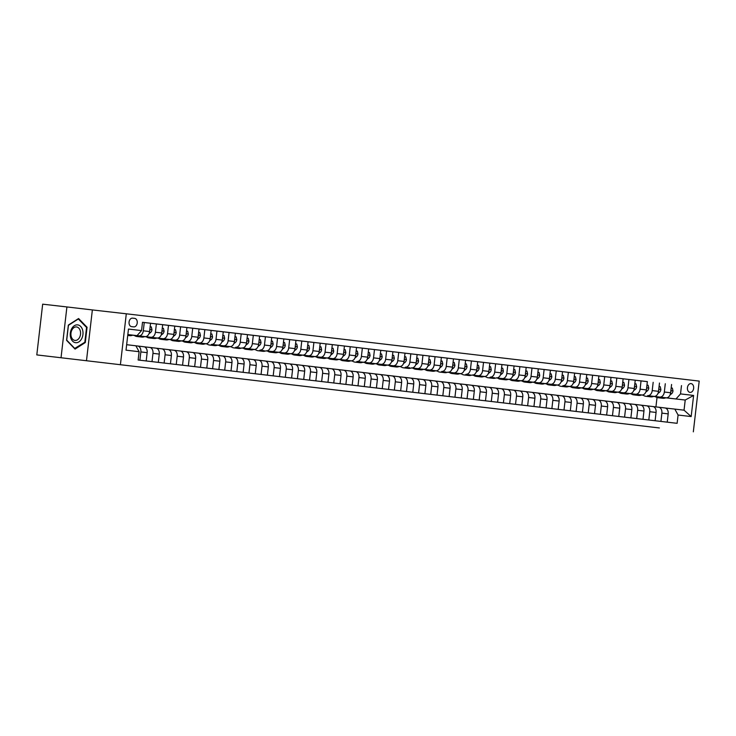 <?xml version="1.0" encoding="UTF-8"?>
<svg xmlns="http://www.w3.org/2000/svg" width="736" height="736" viewBox="0 0 736 736"><rect width="100%" height="100%" fill="white"/><g stroke="black" fill="none" stroke-linecap="round" stroke-linejoin="round"><path stroke-width="1.1" d="M373.557 394.321L344.411 390.963L373.557 394.321M355.847 392.306L353.28 392.003L355.847 392.306M691.049 383.612A4.416 3.119 96.5 0 0 691.04 383.612A4.416 3.119 96.5 0 0 687.442 387.642A4.416 3.119 96.5 0 0 690.037 392.389L690.037 392.389A4.416 3.119 96.5 0 0 693.643 388.36A4.416 3.119 96.5 0 0 691.049 383.612M410.826 398.728L387.274 395.996L410.835 398.7M363.4 393.153L362.13 393.006L363.4 393.125M659.392 427.956L36.8 354.908L659.392 427.956M387.946 396.014L357.678 392.518L387.973 396.032M391.515 396.428L371.919 394.192L391.515 396.428M131.597 326.646L133.731 326.894A4.278 3.027 96.5 0 0 137.227 322.994A4.278 3.027 96.5 0 0 134.706 318.394L132.581 318.145A4.278 3.027 96.5 0 0 132.572 318.145A4.278 3.027 96.5 0 0 129.076 322.046A4.278 3.027 96.5 0 0 131.597 326.646M120.428 364.522L126.298 313.794L699.2 381.092L693.33 431.83M126.656 344.706L135.866 345.782L139.113 351.707L138.147 360.005L677.12 423.32L678.077 415.021L674.838 409.096L684.048 410.182L685.216 400.034L665.813 397.79M139.113 351.707L126.022 350.17L128.469 329.056L141.551 330.593L137.043 335.634L127.825 334.586M647.358 381.644L142.508 322.294L141.551 330.593M681.481 385.609L680.524 393.907L693.606 395.444L691.168 416.558L678.077 415.021M86.489 360.658L92.359 309.93L66.912 306.94L61.042 357.668M66.912 306.94L42.67 304.17L36.8 354.908M92.359 309.93L126.298 313.794M137.043 335.634L127.834 334.558M655.279 396.612L653.586 396.419M643.163 395.195L641.47 394.993M635.242 380.218L647.358 381.616L646.401 389.914A5.52 3.901 96.7 0 1 641.884 394.956L629.354 393.567M618.93 392.343L617.228 392.15M606.814 390.926L605.112 390.724M594.697 389.5L592.995 389.298M582.581 388.074L580.879 387.872M570.464 386.648L568.762 386.455M558.348 385.232L556.646 385.029M546.232 383.806L544.53 383.603M534.106 382.38L532.413 382.186M521.99 380.954L520.297 380.76M509.873 379.537L508.18 379.334M497.757 378.111L496.064 377.908M485.64 376.685L483.948 376.492M473.524 375.268L471.831 375.066M461.408 373.842L459.706 373.64M449.291 372.416L447.589 372.214M437.175 370.99L435.473 370.797M425.058 369.573L423.356 369.371M412.942 368.147L411.24 367.945M400.826 366.721L399.124 366.528M388.709 365.304L387.007 365.102M376.584 363.878L374.891 363.676M364.467 362.452L362.774 362.25M352.351 361.026L350.658 360.833M340.234 359.61L338.542 359.407M328.118 358.184L326.425 357.981M316.002 356.758L314.3 356.564M303.885 355.332L302.183 355.138M291.769 353.915L290.067 353.712M279.652 352.489L277.95 352.286M267.536 351.063L265.834 350.87M255.42 349.646L253.718 349.444M243.303 348.22L241.601 348.018M231.178 346.794L229.485 346.592M219.061 345.368L217.368 345.175M206.945 343.951L205.252 343.749M199.024 328.974L211.14 330.372L210.183 338.67A5.52 3.901 96.7 0 1 205.666 343.712L193.136 342.323M182.712 341.099L181.019 340.906M170.596 339.682L168.903 339.48M158.479 338.256L156.777 338.054M146.363 336.83L144.661 336.628M134.246 335.404L132.544 335.211M665.758 397.817L685.216 400.034L693.606 395.444M660.974 397.219A10.562 7.47 96.7 0 1 657.975 397.716A10.562 7.47 96.7 0 1 655.206 396.557L653.632 396.4M671.591 384.468L670.634 392.757A5.52 3.901 96.7 0 1 666.117 397.808L653.66 396.382M665.289 383.723L664.332 392.021A5.52 3.901 96.7 0 1 659.815 397.063L653.697 396.364M643.126 395.158L641.516 394.974M659.474 383.042L658.518 391.34A5.52 3.901 96.7 0 1 654 396.382L647.698 395.637A5.52 3.901 96.7 0 0 652.216 390.595L653.172 382.306M641.056 380.88L640.099 389.178A5.52 3.901 96.7 0 1 635.582 394.22L629.464 393.521M618.893 392.316L617.283 392.122M623.125 378.792L635.242 380.199L634.285 388.488A5.52 3.901 96.7 0 1 629.768 393.53L617.311 392.113M628.94 379.454L627.983 387.752A5.52 3.901 96.7 0 1 623.466 392.794L617.348 392.095M606.768 390.89L605.158 390.706M611.009 377.366L623.125 378.773L622.168 387.072A5.52 3.901 96.7 0 1 617.651 392.113L605.185 390.687M616.823 378.028L615.866 386.326A5.52 3.901 96.7 0 1 611.349 391.368L605.231 390.669M594.651 389.464L593.041 389.28M598.892 375.949L611.009 377.347L610.052 385.646A5.52 3.901 96.7 0 1 605.535 390.687L593.069 389.27M604.707 376.611L603.75 384.9A5.52 3.901 96.7 0 1 599.233 389.942L593.115 389.252M580.925 387.854L582.452 388.038M586.767 374.523L598.892 375.921L597.926 384.22A5.52 3.901 96.7 0 1 593.418 389.261L580.952 387.844M592.59 375.185L591.634 383.484A5.52 3.901 96.7 0 1 587.116 388.525L580.998 387.826M568.808 386.428L570.336 386.612M574.65 373.097L586.776 374.504L585.81 382.794A5.52 3.901 96.7 0 1 581.302 387.844L568.836 386.418M580.474 373.759L579.508 382.058A5.52 3.901 96.7 0 1 575 387.099L568.882 386.4M556.692 385.011L558.219 385.186M568.358 372.342L574.66 373.078L573.694 381.377A5.52 3.901 96.7 0 1 569.186 386.418L562.884 385.673A5.52 3.901 96.7 0 0 567.392 380.632L568.358 372.342L562.534 371.671M429.244 356.022L562.543 371.652L561.577 379.951A5.52 3.901 96.7 0 1 557.069 384.992L546.103 383.769M556.241 370.916L555.275 379.206A5.52 3.901 96.7 0 1 550.767 384.256L544.64 383.557M532.459 382.159L533.986 382.343M550.418 370.236L549.461 378.525A5.52 3.901 96.7 0 1 544.953 383.566L532.487 382.15M544.125 369.49L543.159 377.789A5.52 3.901 96.7 0 1 538.651 382.83L532.524 382.131A10.562 7.47 96.7 0 1 529.534 382.619L527.694 382.407A10.562 7.47 -83.3 0 0 530.711 381.901M538.301 368.81L537.344 377.108A5.52 3.901 96.7 0 1 532.827 382.15L521.87 380.917M531.999 368.064L531.042 376.363A5.52 3.901 96.7 0 1 526.534 381.404L520.407 380.705M515.568 380.135A10.562 7.47 96.7 0 1 512.569 380.632A10.562 7.47 96.7 0 1 509.8 379.482L509.754 379.472M508.226 379.316L509.754 379.491M526.185 367.384L525.228 375.682A5.52 3.901 96.7 0 1 520.711 380.724L508.254 379.307M519.883 366.648L518.926 374.937A5.52 3.901 96.7 0 1 514.409 379.978L508.291 379.288M496.11 377.89L497.637 378.074M514.068 365.958L513.112 374.256A5.52 3.901 96.7 0 1 508.594 379.298L496.138 377.881M507.766 365.222L506.81 373.52A5.52 3.901 96.7 0 1 502.292 378.562L496.174 377.862M485.604 376.657L484.058 376.436M473.487 375.231L471.877 375.047M489.836 363.115L488.879 371.413A5.52 3.901 96.7 0 1 484.362 376.455L471.905 375.029M483.534 362.37L482.577 370.668A5.52 3.901 96.7 0 1 478.06 375.71L471.942 375.01A10.562 7.47 96.7 0 1 468.952 375.507L467.112 375.286A10.562 7.47 -83.3 0 0 470.12 374.79M461.371 373.814L459.825 373.594M454.986 373.023A10.562 7.47 96.7 0 1 451.987 373.511A10.562 7.47 96.7 0 1 449.218 372.361L447.635 372.195M465.603 360.263L464.646 368.561A5.52 3.901 96.7 0 1 460.129 373.603L447.663 372.186M459.301 359.527L458.344 367.825A5.52 3.901 96.7 0 1 453.827 372.867L447.709 372.168M437.129 370.962L435.592 370.742M430.753 370.171A10.562 7.47 96.7 0 1 427.754 370.668A10.562 7.47 96.7 0 1 424.985 369.518L423.402 369.352M441.37 357.42L440.404 365.718A5.52 3.901 96.7 0 1 435.896 370.76L423.43 369.343M435.068 356.684L434.111 364.973A5.52 3.901 96.7 0 1 429.594 370.015L423.476 369.325M412.896 368.12L411.286 367.926M417.128 354.596L429.254 355.994L428.288 364.292A5.52 3.901 96.7 0 1 423.78 369.334L411.314 367.917M422.952 355.258L421.986 363.556A5.52 3.901 96.7 0 1 417.478 368.598L411.36 367.899M400.78 366.694L399.234 366.473M388.663 365.268L387.053 365.084M392.895 351.744L405.012 353.151L404.055 361.45A5.52 3.901 96.7 0 1 399.547 366.491L387.081 365.065M398.719 352.406L397.753 360.704A5.52 3.901 96.7 0 1 393.245 365.746L387.118 365.047A10.562 7.47 96.7 0 1 384.128 365.544L382.288 365.323A10.562 7.47 -83.3 0 0 385.305 364.826M376.547 363.842L374.937 363.658M380.779 350.327L392.895 351.725L391.938 360.024A5.52 3.901 96.7 0 1 387.421 365.065L374.964 363.648M386.602 350.989L385.636 359.278A5.52 3.901 96.7 0 1 381.128 364.329L375.001 363.63M362.82 362.232L364.348 362.416M368.662 348.901L380.779 350.299L379.822 358.598A5.52 3.901 96.7 0 1 375.305 363.639L362.848 362.222M374.477 349.563L373.52 357.862A5.52 3.901 96.7 0 1 369.012 362.903L362.885 362.204M350.704 360.815L352.231 360.99M362.36 348.137L368.662 348.882L367.706 357.172A5.52 3.901 96.7 0 1 363.188 362.222L356.886 361.477A5.52 3.901 96.7 0 0 361.404 356.436L362.36 348.137L356.546 347.475M338.588 359.389L340.115 359.564M344.43 346.049L356.546 347.456L355.589 355.755A5.52 3.901 96.7 0 1 351.072 360.796L338.615 359.37M350.244 346.72L349.287 355.01A5.52 3.901 96.7 0 1 344.77 360.051L338.652 359.361M326.471 357.963L327.998 358.147M283.838 338.937L344.43 346.03L343.473 354.329A5.52 3.901 96.7 0 1 338.956 359.37L326.499 357.954M338.128 345.294L337.171 353.593A5.52 3.901 96.7 0 1 332.654 358.634L326.536 357.935A10.562 7.47 96.7 0 1 323.546 358.423L321.706 358.211A10.562 7.47 -83.3 0 0 324.714 357.705M332.313 344.614L331.356 352.903A5.52 3.901 96.7 0 1 326.839 357.944L315.882 356.721M326.011 343.868L325.054 352.167A5.52 3.901 96.7 0 1 320.537 357.208L314.419 356.509M309.58 355.939A10.562 7.47 96.7 0 1 306.581 356.436A10.562 7.47 96.7 0 1 303.812 355.286L303.766 355.276M302.229 355.12L303.766 355.295M320.197 343.188L319.24 351.486A5.52 3.901 96.7 0 1 314.723 356.528L302.257 355.102M313.895 342.442L312.938 350.741A5.52 3.901 96.7 0 1 308.421 355.782L302.303 355.083M308.08 341.762L307.124 350.06A5.52 3.901 96.7 0 1 302.606 355.102L291.649 353.869M301.778 341.026L300.822 349.315A5.52 3.901 96.7 0 1 296.304 354.356L290.186 353.666M285.347 353.087A10.562 7.47 96.7 0 1 282.348 353.584A10.562 7.47 96.7 0 1 279.579 352.434L279.533 352.424M277.996 352.268L279.524 352.452M295.964 340.336L294.998 348.634A5.52 3.901 96.7 0 1 290.49 353.676L278.024 352.259M289.662 339.6L288.705 347.898A5.52 3.901 96.7 0 1 284.188 352.94L278.07 352.24M267.49 351.035L265.88 350.842M211.14 330.4L283.848 338.919L282.882 347.208A5.52 3.901 96.7 0 1 278.374 352.25L265.908 350.833M277.546 338.174L276.58 346.472A5.52 3.901 96.7 0 1 272.072 351.514L265.954 350.814A10.562 7.47 96.7 0 1 262.964 351.311L261.114 351.09A10.562 7.47 -83.3 0 0 264.132 350.584M255.374 349.609L253.828 349.388M248.989 348.818A10.562 7.47 96.7 0 1 245.999 349.315A10.562 7.47 96.7 0 1 243.23 348.165L241.647 347.999M259.615 336.067L258.649 344.365A5.52 3.901 96.7 0 1 254.141 349.407L241.675 347.99M253.313 335.331L252.347 343.62A5.52 3.901 96.7 0 1 247.839 348.671L241.712 347.972M231.141 346.766L229.595 346.546M224.756 345.975A10.562 7.47 96.7 0 1 221.757 346.472A10.562 7.47 96.7 0 1 218.988 345.313L217.414 345.156M235.373 333.224L234.416 341.513A5.52 3.901 96.7 0 1 229.899 346.564L217.442 345.138M229.071 332.479L228.114 340.777A5.52 3.901 96.7 0 1 223.606 345.819L217.479 345.12M206.908 343.914L205.298 343.73M223.256 331.798L222.3 340.096A5.52 3.901 96.7 0 1 217.782 345.138L211.48 344.393A5.52 3.901 96.7 0 0 215.998 339.351L216.954 331.062M204.838 329.636L203.881 337.934A5.52 3.901 96.7 0 1 199.364 342.976L193.246 342.277M182.675 341.072L181.065 340.878M186.907 327.548L199.024 328.955L198.067 337.244A5.52 3.901 96.7 0 1 193.55 342.286L181.093 340.869M192.722 328.21L191.765 336.508A5.52 3.901 96.7 0 1 187.248 341.55L181.13 340.851M170.559 339.646L168.949 339.462M174.791 326.122L186.907 327.529L185.95 335.828A5.52 3.901 96.7 0 1 181.433 340.869L168.976 339.443M180.605 326.784L179.648 335.082A5.52 3.901 96.7 0 1 175.131 340.124L169.013 339.425M158.442 338.22L156.832 338.036M162.674 324.705L174.791 326.103L173.834 334.402A5.52 3.901 96.7 0 1 169.317 339.443L156.86 338.026M168.489 325.367L167.532 333.656A5.52 3.901 96.7 0 1 163.015 338.707L156.897 338.008M144.707 336.61L146.243 336.794M150.558 323.279L162.674 324.677L161.718 332.976A5.52 3.901 96.7 0 1 157.2 338.017L144.734 336.6M156.372 323.941L155.416 332.24A5.52 3.901 96.7 0 1 150.898 337.281L144.78 336.582M132.59 335.193L134.118 335.368M142.508 322.322L150.558 323.26L149.592 331.55A5.52 3.901 96.7 0 1 145.084 336.6L132.618 335.174M144.256 322.515L143.299 330.814A5.52 3.901 96.7 0 1 138.782 335.855L132.664 335.156M655.932 406.898L657.018 397.504M135.875 345.81L137.604 346.003A5.52 3.901 96.7 0 1 137.614 346.003A5.52 3.901 96.7 0 1 140.852 351.928L139.895 360.208M144.238 346.803L149.721 347.429A5.52 3.901 96.7 0 1 149.739 347.429A5.52 3.901 96.7 0 1 152.968 353.354L152.012 361.634M156.354 348.22L161.846 348.846A5.52 3.901 96.7 0 1 161.856 348.855A5.52 3.901 96.7 0 1 165.085 354.78L164.128 363.06M168.47 349.646L173.963 350.272A5.52 3.901 96.7 0 1 173.972 350.272A5.52 3.901 96.7 0 1 177.201 356.196L176.244 364.486M180.587 351.072L186.079 351.698A5.52 3.901 96.7 0 1 186.088 351.698A5.52 3.901 96.7 0 1 189.318 357.622L188.361 365.902M192.712 352.498L198.196 353.124A5.52 3.901 96.7 0 1 198.205 353.124A5.52 3.901 96.7 0 1 201.434 359.048L200.477 367.328M204.829 353.915L210.312 354.54A5.52 3.901 96.7 0 1 210.321 354.54A5.52 3.901 96.7 0 1 213.56 360.474L212.594 368.754M216.945 355.341L222.428 355.966A5.52 3.901 96.7 0 1 222.438 355.966A5.52 3.901 96.7 0 1 225.676 361.891L224.71 370.171M229.062 356.767L234.545 357.392A5.52 3.901 96.7 0 1 234.554 357.392A5.52 3.901 96.7 0 1 237.792 363.317L236.836 371.597M241.178 358.193L246.661 358.809A5.52 3.901 96.7 0 1 246.67 358.818A5.52 3.901 96.7 0 1 249.909 364.743L248.952 373.023M253.294 359.61L258.778 360.235A5.52 3.901 96.7 0 1 258.787 360.235A5.52 3.901 96.7 0 1 262.025 366.16L261.068 374.449M265.411 361.036L270.894 361.661A5.52 3.901 96.7 0 1 270.903 361.661A5.52 3.901 96.7 0 1 274.142 367.586L273.185 375.866M277.527 362.462L283.01 363.087A5.52 3.901 96.7 0 1 283.02 363.087A5.52 3.901 96.7 0 1 286.258 369.012L285.301 377.292M289.644 363.878L295.127 364.504A5.52 3.901 96.7 0 1 295.136 364.504A5.52 3.901 96.7 0 1 298.374 370.438L297.418 378.718M301.76 365.304L307.252 365.93A5.52 3.901 96.7 0 1 307.262 365.93A5.52 3.901 96.7 0 1 310.491 371.855L309.534 380.135M313.876 366.73L319.369 367.356A5.52 3.901 96.7 0 1 319.378 367.356A5.52 3.901 96.7 0 1 322.607 373.281L321.65 381.561M325.993 368.156L331.485 368.782A5.52 3.901 96.7 0 1 331.494 368.782A5.52 3.901 96.7 0 1 334.724 374.707L333.767 382.987M338.118 369.573L343.602 370.199A5.52 3.901 96.7 0 1 343.611 370.199A5.52 3.901 96.7 0 1 346.84 376.124L345.883 384.413M350.235 370.999L355.718 371.625A5.52 3.901 96.7 0 1 355.727 371.625A5.52 3.901 96.7 0 1 358.956 377.55L358 385.83M362.351 372.425L367.834 373.051A5.52 3.901 96.7 0 1 367.844 373.051A5.52 3.901 96.7 0 1 371.082 378.976L370.116 387.256M374.468 373.842L379.951 374.468A5.52 3.901 96.7 0 1 379.96 374.477A5.52 3.901 96.7 0 1 383.198 380.402L382.232 388.682M386.584 375.268L392.067 375.894A5.52 3.901 96.7 0 1 392.076 375.894A5.52 3.901 96.7 0 1 395.315 381.818L394.358 390.098M398.7 376.694L404.184 377.32A5.52 3.901 96.7 0 1 404.193 377.32A5.52 3.901 96.7 0 1 407.431 383.244L406.474 391.524M410.817 378.12L416.3 378.746A5.52 3.901 96.7 0 1 416.309 378.746A5.52 3.901 96.7 0 1 419.548 384.67L418.591 392.95M422.933 379.537L428.416 380.162A5.52 3.901 96.7 0 1 428.426 380.162A5.52 3.901 96.7 0 1 431.664 386.087L430.707 394.376M435.05 380.963L440.533 381.588A5.52 3.901 96.7 0 1 440.542 381.588A5.52 3.901 96.7 0 1 443.78 387.513L442.824 395.793M447.166 382.389L452.649 383.014A5.52 3.901 96.7 0 1 452.668 383.014A5.52 3.901 96.7 0 1 455.897 388.939L454.94 397.219M459.282 383.815L464.775 384.431A5.52 3.901 96.7 0 1 464.784 384.44A5.52 3.901 96.7 0 1 468.013 390.365L467.056 398.645M471.399 385.232L476.891 385.857A5.52 3.901 96.7 0 1 476.9 385.857A5.52 3.901 96.7 0 1 480.13 391.782L479.173 400.071M483.515 386.658L489.008 387.283A5.52 3.901 96.7 0 1 489.017 387.283A5.52 3.901 96.7 0 1 492.246 393.208L491.289 401.488M495.641 388.084L501.124 388.709A5.52 3.901 96.7 0 1 501.133 388.709A5.52 3.901 96.7 0 1 504.362 394.634L503.406 402.914M507.757 389.5L513.24 390.126A5.52 3.901 96.7 0 1 513.25 390.126A5.52 3.901 96.7 0 1 516.488 396.06L515.522 404.34M519.874 390.926L525.357 391.552A5.52 3.901 96.7 0 1 525.366 391.552A5.52 3.901 96.7 0 1 528.604 397.477L527.638 405.757M531.99 392.352L537.473 392.978A5.52 3.901 96.7 0 1 537.482 392.978A5.52 3.901 96.7 0 1 540.721 398.903L539.764 407.183M544.106 393.778L549.59 394.404A5.52 3.901 96.7 0 1 549.599 394.404A5.52 3.901 96.7 0 1 552.837 400.329L551.88 408.609M556.223 395.195L561.706 395.821A5.52 3.901 96.7 0 1 561.715 395.821A5.52 3.901 96.7 0 1 564.954 401.746L563.997 410.035M568.339 396.621L573.822 397.247A5.52 3.901 96.7 0 1 573.832 397.247A5.52 3.901 96.7 0 1 577.07 403.172L576.113 411.452M580.456 398.047L585.939 398.673A5.52 3.901 96.7 0 1 585.948 398.673A5.52 3.901 96.7 0 1 589.186 404.598L588.23 412.878M592.572 399.464L598.055 400.09A5.52 3.901 96.7 0 1 598.064 400.099A5.52 3.901 96.7 0 1 601.303 406.024L600.346 414.304M604.688 400.89L610.181 401.516A5.52 3.901 96.7 0 1 610.19 401.516A5.52 3.901 96.7 0 1 613.419 407.44L612.462 415.72M616.805 402.316L622.297 402.942A5.52 3.901 96.7 0 1 622.306 402.942A5.52 3.901 96.7 0 1 625.536 408.866L624.579 417.146M628.921 403.742L634.414 404.368A5.52 3.901 96.7 0 1 634.423 404.368A5.52 3.901 96.7 0 1 637.652 410.292L636.695 418.572M641.047 405.159L646.53 405.784A5.52 3.901 96.7 0 1 646.539 405.784A5.52 3.901 96.7 0 1 649.768 411.709L648.812 419.998M653.163 406.585L658.646 407.21A5.52 3.901 96.7 0 1 658.656 407.21A5.52 3.901 96.7 0 1 661.885 413.135L660.928 421.415M665.28 408.011L674.838 409.096M405.012 353.17L410.835 353.832L409.869 362.13A5.52 3.901 96.7 0 1 405.361 367.172M411.663 367.908A5.52 3.901 96.7 0 0 416.171 362.866L417.137 354.577L410.835 353.832M143.916 346.748L137.614 346.003L143.906 346.739A5.52 3.901 96.7 0 1 143.916 346.748A5.52 3.901 96.7 0 1 147.154 352.673L146.197 360.953M156.032 348.165L149.739 347.429L156.023 348.165A5.52 3.901 96.7 0 1 156.032 348.165A5.52 3.901 96.7 0 1 159.27 354.09L158.314 362.379M168.148 349.591L161.856 348.855L168.139 349.591A5.52 3.901 96.7 0 1 168.148 349.591A5.52 3.901 96.7 0 1 171.387 355.516L170.43 363.796M180.274 351.017L173.972 350.272L180.265 351.017A5.52 3.901 96.7 0 1 180.274 351.017A5.52 3.901 96.7 0 1 183.503 356.942L182.546 365.222M186.098 351.698L192.381 352.434A5.52 3.901 96.7 0 1 192.39 352.434A5.52 3.901 96.7 0 1 195.62 358.368L194.663 366.648M204.507 353.86L198.205 353.124L204.498 353.86A5.52 3.901 96.7 0 1 204.507 353.86A5.52 3.901 96.7 0 1 207.736 359.784L206.779 368.064M210.33 354.55L216.614 355.286A5.52 3.901 96.7 0 1 216.623 355.286A5.52 3.901 96.7 0 1 219.852 361.21L218.896 369.49M228.74 356.712L222.438 355.966L228.73 356.702A5.52 3.901 96.7 0 1 228.74 356.712A5.52 3.901 96.7 0 1 231.969 362.636L231.012 370.916M241.196 333.905L240.23 342.203A5.52 3.901 96.7 0 1 235.722 347.245M240.856 358.128L234.554 357.392L240.847 358.128A5.52 3.901 96.7 0 1 240.856 358.128A5.52 3.901 96.7 0 1 244.094 364.053L243.128 372.342M247.489 334.641L246.532 342.939A5.52 3.901 96.7 0 1 242.024 347.981M246.68 358.818L252.963 359.554A5.52 3.901 96.7 0 1 252.972 359.554A5.52 3.901 96.7 0 1 256.211 365.479L255.245 373.759M265.429 336.748L264.463 345.046A5.52 3.901 96.7 0 1 259.955 350.088M265.089 360.98L258.787 360.235L265.08 360.98A5.52 3.901 96.7 0 1 265.089 360.98A5.52 3.901 96.7 0 1 268.327 366.905L267.37 375.185M271.731 337.493L270.765 345.791A5.52 3.901 96.7 0 1 266.257 350.833M277.205 362.397L270.903 361.661L277.196 362.397A5.52 3.901 96.7 0 1 277.205 362.397A5.52 3.901 96.7 0 1 280.444 368.331L279.487 376.611M289.322 363.823L283.02 363.087L289.312 363.823A5.52 3.901 96.7 0 1 289.322 363.823A5.52 3.901 96.7 0 1 292.56 369.748L291.603 378.028M301.438 365.249L295.136 364.504L301.429 365.249A5.52 3.901 96.7 0 1 301.438 365.249A5.52 3.901 96.7 0 1 304.676 371.174L303.72 379.454M313.554 366.675L307.262 365.93L313.545 366.675A5.52 3.901 96.7 0 1 313.554 366.675A5.52 3.901 96.7 0 1 316.793 372.6L315.836 380.88M325.68 368.092L319.378 367.356L325.662 368.092A5.52 3.901 96.7 0 1 325.68 368.092A5.52 3.901 96.7 0 1 328.909 374.017L327.952 382.306M331.504 368.782L337.787 369.518A5.52 3.901 96.7 0 1 337.796 369.518A5.52 3.901 96.7 0 1 341.026 375.443L340.069 383.723M349.913 370.944L343.611 370.199L349.904 370.944A5.52 3.901 96.7 0 1 349.913 370.944A5.52 3.901 96.7 0 1 353.142 376.869L352.185 385.149M362.029 372.37L355.727 371.625L362.02 372.361A5.52 3.901 96.7 0 1 362.029 372.37A5.52 3.901 96.7 0 1 365.258 378.295L364.302 386.575M374.146 373.787L367.844 373.051L374.136 373.787A5.52 3.901 96.7 0 1 374.146 373.787A5.52 3.901 96.7 0 1 377.375 379.712L376.418 387.992M386.262 375.213L379.96 374.477L386.253 375.213A5.52 3.901 96.7 0 1 386.262 375.213A5.52 3.901 96.7 0 1 389.5 381.138L388.534 389.418M392.086 375.894L398.369 376.639A5.52 3.901 96.7 0 1 398.378 376.639A5.52 3.901 96.7 0 1 401.617 382.564L400.651 390.844M410.495 378.056L404.193 377.32L410.486 378.056A5.52 3.901 96.7 0 1 410.495 378.056A5.52 3.901 96.7 0 1 413.733 383.99L412.776 392.27M422.611 379.482L416.309 378.746L422.602 379.482A5.52 3.901 96.7 0 1 422.611 379.482A5.52 3.901 96.7 0 1 425.85 385.406L424.893 393.686M428.435 380.172L434.718 380.908A5.52 3.901 96.7 0 1 434.728 380.908A5.52 3.901 96.7 0 1 437.966 386.832L437.009 395.112M447.184 358.101L446.228 366.399A5.52 3.901 96.7 0 1 441.71 371.441M446.844 382.334L440.542 381.588L446.835 382.324A5.52 3.901 96.7 0 1 446.844 382.334A5.52 3.901 96.7 0 1 450.082 388.258L449.126 396.538M453.486 358.846L452.52 367.135A5.52 3.901 96.7 0 1 448.012 372.186M458.96 383.75L452.668 383.014L458.951 383.75A5.52 3.901 96.7 0 1 458.96 383.75A5.52 3.901 96.7 0 1 462.199 389.675L461.242 397.964M471.417 360.953L470.46 369.242A5.52 3.901 96.7 0 1 465.943 374.293M471.077 385.176L464.784 384.44L471.068 385.176A5.52 3.901 96.7 0 1 471.077 385.176A5.52 3.901 96.7 0 1 474.315 391.101L473.358 399.381M477.719 361.689L476.762 369.987A5.52 3.901 96.7 0 1 472.245 375.029M476.91 385.857L483.193 386.602A5.52 3.901 96.7 0 1 483.202 386.602A5.52 3.901 96.7 0 1 486.432 392.527L485.475 400.807M495.65 363.796L494.693 372.094A5.52 3.901 96.7 0 1 490.176 377.136M495.319 388.019L489.017 387.283L495.31 388.019A5.52 3.901 96.7 0 1 495.319 388.019A5.52 3.901 96.7 0 1 498.548 393.953L497.591 402.233M501.952 364.541L500.995 372.83A5.52 3.901 96.7 0 1 496.478 377.872M507.435 389.445L501.133 388.709L507.426 389.445A5.52 3.901 96.7 0 1 507.435 389.445A5.52 3.901 96.7 0 1 510.664 395.37L509.708 403.65M519.552 390.871L513.25 390.126L519.542 390.871A5.52 3.901 96.7 0 1 519.552 390.871A5.52 3.901 96.7 0 1 522.781 396.796L521.824 405.076M531.668 392.297L525.366 391.552L531.659 392.297A5.52 3.901 96.7 0 1 531.668 392.297A5.52 3.901 96.7 0 1 534.897 398.222L533.94 406.502M537.492 392.978L543.775 393.714A5.52 3.901 96.7 0 1 543.784 393.714A5.52 3.901 96.7 0 1 547.023 399.639L546.057 407.928M555.901 395.14L549.599 394.404L555.892 395.14A5.52 3.901 96.7 0 1 555.901 395.14A5.52 3.901 96.7 0 1 559.139 401.065L558.173 409.345M568.017 396.566L561.715 395.821L568.008 396.566A5.52 3.901 96.7 0 1 568.017 396.566A5.52 3.901 96.7 0 1 571.256 402.491L570.299 410.771M580.134 397.992L573.832 397.247L580.124 397.983A5.52 3.901 96.7 0 1 580.134 397.992A5.52 3.901 96.7 0 1 583.372 403.917L582.415 412.197M592.25 399.409L585.948 398.673L592.241 399.409A5.52 3.901 96.7 0 1 592.25 399.409A5.52 3.901 96.7 0 1 595.488 405.334L594.532 413.614M598.083 400.099L604.357 400.835A5.52 3.901 96.7 0 1 604.366 400.835A5.52 3.901 96.7 0 1 607.605 406.76L606.648 415.04M616.483 402.261L610.19 401.516L616.474 402.261A5.52 3.901 96.7 0 1 616.483 402.261A5.52 3.901 96.7 0 1 619.721 408.186L618.764 416.466M622.316 402.942L628.59 403.678A5.52 3.901 96.7 0 1 628.608 403.678A5.52 3.901 96.7 0 1 631.838 409.602L630.881 417.892M640.725 405.104L634.423 404.368L640.716 405.104A5.52 3.901 96.7 0 1 640.725 405.104A5.52 3.901 96.7 0 1 643.954 411.028L642.997 419.308M646.548 405.794L652.832 406.53A5.52 3.901 96.7 0 1 652.841 406.53A5.52 3.901 96.7 0 1 656.07 412.454L655.114 420.734M664.958 407.956L658.656 407.21L664.948 407.946A5.52 3.901 96.7 0 1 664.958 407.956A5.52 3.901 96.7 0 1 668.187 413.88L667.23 422.16M676.007 398.949L680.524 393.907M691.168 416.558L684.048 410.182M75.054 349.094L85.293 342.553L87.06 327.272L78.596 318.532L68.356 325.073L66.58 340.354L75.054 349.094M86.287 327.18L87.06 327.272M84.511 342.461L85.293 342.553M376.436 394.662L359.784 392.766L376.436 394.662M132.701 335.138A10.562 7.47 96.7 0 1 129.674 335.653L127.825 335.432A10.562 7.47 -83.3 0 0 130.842 334.935M129.674 334.797A10.562 7.47 96.7 0 1 127.742 335.312M139.941 336.012A10.562 7.47 96.7 0 1 136.942 336.499A10.562 7.47 96.7 0 1 134.173 335.349M150.153 326.766L151.312 326.904L151.966 329.756A3.662 2.585 96.7 0 1 150.466 332.598L149.049 333.629M144.817 336.564A10.562 7.47 96.7 0 1 141.79 337.07L139.95 336.858A10.562 7.47 -83.3 0 0 142.959 336.352M141.79 336.223A10.562 7.47 96.7 0 1 138.782 336.72L136.942 336.499M139.371 336.757A10.562 7.47 -83.3 0 0 139.95 336.858M149.647 331.117A3.662 2.585 -83.3 0 0 149.886 330.556L149.794 329.838M152.058 337.438A10.562 7.47 96.7 0 1 149.058 337.925A10.562 7.47 96.7 0 1 146.289 336.775M162.27 328.192L163.429 328.33L164.082 331.182A3.662 2.585 96.7 0 1 162.582 334.015L161.175 335.055M156.934 337.99A10.562 7.47 96.7 0 1 153.907 338.496L152.067 338.284A10.562 7.47 -83.3 0 0 155.075 337.778M153.907 337.64A10.562 7.47 96.7 0 1 150.898 338.146L149.058 337.925M151.487 338.183A10.562 7.47 -83.3 0 0 152.067 338.284M161.764 332.543A3.662 2.585 -83.3 0 0 162.003 331.982L161.911 331.264M164.174 338.854A10.562 7.47 96.7 0 1 161.175 339.351A10.562 7.47 96.7 0 1 158.406 338.201M174.386 329.608L175.545 329.746L176.198 332.608A3.662 2.585 96.7 0 1 174.699 335.441L173.291 336.481M169.05 339.416A10.562 7.47 96.7 0 1 166.023 339.922L164.183 339.701A10.562 7.47 -83.3 0 0 167.192 339.204M166.023 339.066A10.562 7.47 96.7 0 1 163.015 339.563L161.175 339.351M163.604 339.6A10.562 7.47 -83.3 0 0 164.183 339.701M173.88 333.969A3.662 2.585 -83.3 0 0 174.119 333.408L174.027 332.681M176.29 340.28A10.562 7.47 96.7 0 1 173.291 340.777A10.562 7.47 96.7 0 1 170.522 339.627M186.502 331.034L187.662 331.172L188.315 334.024A3.662 2.585 96.7 0 1 186.815 336.867L185.408 337.898M181.166 340.832A10.562 7.47 96.7 0 1 178.14 341.348L176.3 341.127A10.562 7.47 -83.3 0 0 179.308 340.621M178.14 340.492A10.562 7.47 96.7 0 1 175.131 340.989L173.291 340.777M175.72 341.026A10.562 7.47 -83.3 0 0 176.3 341.127M185.996 335.386A3.662 2.585 -83.3 0 0 186.236 334.825L186.144 334.107M82.598 329.976A8.97 6.348 96.5 0 0 74.373 325.698A8.97 6.348 96.5 0 0 70.656 337.603A8.97 6.348 96.5 0 0 78.89 341.881A8.97 6.348 96.5 0 0 82.598 329.976M80.27 330.804A6.79 4.802 96.5 0 0 76.516 326.94A6.79 4.802 96.5 0 0 71.226 336.582A6.79 4.802 96.5 0 0 74.98 340.437A6.79 4.802 96.5 0 0 80.27 330.804M74.916 348.597L66.709 340.124L68.42 325.321L78.338 318.982L86.554 327.456L84.833 342.258L74.529 348.551M188.407 341.706A10.562 7.47 96.7 0 1 185.408 342.194A10.562 7.47 96.7 0 1 182.638 341.044M198.619 332.46L199.778 332.598L200.431 335.45A3.662 2.585 96.7 0 1 198.932 338.293L197.524 339.324M193.283 342.258A10.562 7.47 96.7 0 1 190.256 342.764L188.416 342.553A10.562 7.47 -83.3 0 0 191.434 342.047M190.256 341.918A10.562 7.47 96.7 0 1 187.248 342.415L185.408 342.194M187.836 342.452A10.562 7.47 -83.3 0 0 188.416 342.553M198.113 336.812A3.662 2.585 -83.3 0 0 198.352 336.251L198.26 335.533M200.523 343.123A10.562 7.47 96.7 0 1 197.524 343.62A10.562 7.47 96.7 0 1 194.755 342.47M210.735 333.886L211.904 334.015L212.548 336.876A3.662 2.585 96.7 0 1 211.048 339.71L209.64 340.75M205.399 343.684A10.562 7.47 96.7 0 1 202.372 344.19L200.532 343.97A10.562 7.47 -83.3 0 0 203.55 343.473M202.372 343.335A10.562 7.47 96.7 0 1 199.364 343.841L197.524 343.62M199.953 343.878A10.562 7.47 -83.3 0 0 200.532 343.97M210.229 338.238A3.662 2.585 -83.3 0 0 210.468 337.677L210.376 336.95M212.64 344.549A10.562 7.47 96.7 0 1 209.64 345.046A10.562 7.47 96.7 0 1 206.871 343.896M222.852 335.303L224.02 335.441L224.664 338.302A3.662 2.585 96.7 0 1 223.164 341.136L221.757 342.176M217.516 345.11A10.562 7.47 96.7 0 1 214.489 345.616L212.649 345.396A10.562 7.47 -83.3 0 0 215.666 344.899M214.498 344.761A10.562 7.47 96.7 0 1 211.49 345.258L209.64 345.046M212.069 345.294A10.562 7.47 -83.3 0 0 212.649 345.396M222.346 339.664A3.662 2.585 -83.3 0 0 222.585 339.094L222.502 338.376M234.968 336.729L236.136 336.867L236.79 339.719A3.662 2.585 96.7 0 1 235.281 342.562L233.873 343.592M229.632 346.527A10.562 7.47 96.7 0 1 226.605 347.033L224.765 346.822A10.562 7.47 -83.3 0 0 227.783 346.316M226.614 346.187A10.562 7.47 96.7 0 1 223.606 346.684L221.757 346.472M224.186 346.72A10.562 7.47 -83.3 0 0 224.765 346.822M234.471 341.081A3.662 2.585 -83.3 0 0 234.701 340.52L234.618 339.802M236.872 347.401A10.562 7.47 96.7 0 1 233.882 347.889A10.562 7.47 96.7 0 1 231.113 346.739M247.084 338.155L248.253 338.293L248.906 341.145A3.662 2.585 96.7 0 1 247.397 343.979L245.99 345.018M241.748 347.953A10.562 7.47 96.7 0 1 238.722 348.459L236.882 348.248A10.562 7.47 -83.3 0 0 239.899 347.742M238.731 347.613A10.562 7.47 96.7 0 1 235.722 348.11L233.882 347.889M236.302 348.146A10.562 7.47 -83.3 0 0 236.882 348.248M246.588 342.507A3.662 2.585 -83.3 0 0 246.818 341.946L246.735 341.228M259.201 339.572L260.369 339.71L261.022 342.571A3.662 2.585 96.7 0 1 259.514 345.405L258.106 346.444M253.865 349.379A10.562 7.47 96.7 0 1 250.838 349.885L248.998 349.664A10.562 7.47 -83.3 0 0 252.016 349.168M250.847 349.03A10.562 7.47 96.7 0 1 247.839 349.536L245.999 349.315M248.418 349.563A10.562 7.47 -83.3 0 0 248.998 349.664M258.704 343.933A3.662 2.585 -83.3 0 0 258.943 343.372L258.851 342.645M261.105 350.244A10.562 7.47 96.7 0 1 258.115 350.741A10.562 7.47 96.7 0 1 255.346 349.591M271.326 340.998L272.486 341.136L273.139 343.997A3.662 2.585 96.7 0 1 271.63 346.831L270.222 347.861M262.964 350.456A10.562 7.47 96.7 0 1 259.955 350.952L258.115 350.741M260.535 350.989A10.562 7.47 -83.3 0 0 261.114 351.09M270.82 345.35A3.662 2.585 -83.3 0 0 271.06 344.788L270.968 344.071M273.222 351.67A10.562 7.47 96.7 0 1 270.232 352.158A10.562 7.47 96.7 0 1 267.462 351.008M283.443 342.424L284.602 342.562L285.255 345.414A3.662 2.585 96.7 0 1 283.746 348.257L282.339 349.287M278.107 352.222A10.562 7.47 96.7 0 1 275.08 352.728L273.231 352.516A10.562 7.47 -83.3 0 0 276.248 352.01M275.08 351.882A10.562 7.47 96.7 0 1 272.072 352.378L270.232 352.158M272.66 352.415A10.562 7.47 -83.3 0 0 273.231 352.516M282.937 346.776A3.662 2.585 -83.3 0 0 283.176 346.214L283.084 345.497M295.559 343.85L296.718 343.979L297.372 346.84A3.662 2.585 96.7 0 1 295.872 349.674L294.455 350.713M290.223 353.648A10.562 7.47 96.7 0 1 287.196 354.154L285.347 353.942A10.562 7.47 -83.3 0 0 288.365 353.436M287.196 353.298A10.562 7.47 96.7 0 1 284.188 353.804L282.348 353.584M284.777 353.841A10.562 7.47 -83.3 0 0 285.347 353.942M295.053 348.202A3.662 2.585 -83.3 0 0 295.292 347.64L295.2 346.914M297.464 354.513A10.562 7.47 96.7 0 1 294.464 355.01A10.562 7.47 96.7 0 1 291.695 353.86M307.676 345.267L308.835 345.405L309.488 348.266A3.662 2.585 96.7 0 1 307.988 351.1L306.572 352.139M302.34 355.074A10.562 7.47 96.7 0 1 299.313 355.58L297.473 355.359A10.562 7.47 -83.3 0 0 300.481 354.862M299.313 354.724A10.562 7.47 96.7 0 1 296.304 355.221L294.464 355.01M296.893 355.258A10.562 7.47 -83.3 0 0 297.473 355.359M307.17 349.628A3.662 2.585 -83.3 0 0 307.409 349.057L307.317 348.34M319.792 346.693L320.951 346.831L321.604 349.683A3.662 2.585 96.7 0 1 320.105 352.526L318.697 353.556M314.456 356.491A10.562 7.47 96.7 0 1 311.429 356.997L309.589 356.785A10.562 7.47 -83.3 0 0 312.598 356.279M311.429 356.15A10.562 7.47 96.7 0 1 308.421 356.647L306.581 356.436M309.01 356.684A10.562 7.47 -83.3 0 0 309.589 356.785M319.286 351.044A3.662 2.585 -83.3 0 0 319.525 350.483L319.433 349.766M321.696 357.365A10.562 7.47 96.7 0 1 318.697 357.852A10.562 7.47 96.7 0 1 315.928 356.702M331.908 348.119L333.068 348.257L333.721 351.109A3.662 2.585 96.7 0 1 332.221 353.952L330.814 354.982M323.546 357.576A10.562 7.47 96.7 0 1 320.537 358.073L318.697 357.852M321.126 358.11A10.562 7.47 -83.3 0 0 321.706 358.211M331.402 352.47A3.662 2.585 -83.3 0 0 331.642 351.909L331.55 351.192M333.813 358.782A10.562 7.47 96.7 0 1 330.814 359.278A10.562 7.47 96.7 0 1 328.044 358.128M344.025 349.545L345.184 349.674L345.837 352.535A3.662 2.585 96.7 0 1 344.338 355.368L342.93 356.408M338.689 359.343A10.562 7.47 96.7 0 1 335.662 359.849L333.822 359.628A10.562 7.47 -83.3 0 0 336.84 359.131M335.662 358.993A10.562 7.47 96.7 0 1 332.654 359.499L330.814 359.278M333.242 359.527A10.562 7.47 -83.3 0 0 333.822 359.628M343.519 353.896A3.662 2.585 -83.3 0 0 343.758 353.335L343.666 352.608M345.929 360.208A10.562 7.47 96.7 0 1 342.93 360.704A10.562 7.47 96.7 0 1 340.161 359.554M356.141 350.962L357.31 351.1L357.954 353.961A3.662 2.585 96.7 0 1 356.454 356.794L355.046 357.834M350.805 360.76A10.562 7.47 96.7 0 1 347.778 361.275L345.938 361.054A10.562 7.47 -83.3 0 0 348.956 360.557M347.778 360.419A10.562 7.47 96.7 0 1 344.77 360.916L342.93 360.704M345.359 360.953A10.562 7.47 -83.3 0 0 345.938 361.054M355.635 355.322A3.662 2.585 -83.3 0 0 355.874 354.752L355.782 354.034M358.046 361.634A10.562 7.47 96.7 0 1 355.046 362.121A10.562 7.47 96.7 0 1 352.277 360.971M368.258 352.388L369.426 352.526L370.07 355.378A3.662 2.585 96.7 0 1 368.57 358.22L367.163 359.251M362.922 362.186A10.562 7.47 96.7 0 1 359.895 362.692L358.055 362.48A10.562 7.47 -83.3 0 0 361.072 361.974M359.895 361.845A10.562 7.47 96.7 0 1 356.896 362.342L355.046 362.121M357.475 362.379A10.562 7.47 -83.3 0 0 358.055 362.48M367.752 356.739A3.662 2.585 -83.3 0 0 367.991 356.178L367.908 355.46M370.162 363.06A10.562 7.47 96.7 0 1 367.163 363.547A10.562 7.47 96.7 0 1 364.394 362.397M380.374 353.814L381.542 353.952L382.186 356.804A3.662 2.585 96.7 0 1 380.687 359.637L379.279 360.677M375.038 363.612A10.562 7.47 96.7 0 1 372.011 364.118L370.171 363.906A10.562 7.47 -83.3 0 0 373.189 363.4M372.02 363.262A10.562 7.47 96.7 0 1 369.012 363.768L367.163 363.547M369.592 363.805A10.562 7.47 -83.3 0 0 370.171 363.906M379.868 358.165A3.662 2.585 -83.3 0 0 380.107 357.604L380.024 356.886M382.278 364.476A10.562 7.47 96.7 0 1 379.279 364.973A10.562 7.47 96.7 0 1 376.51 363.823M392.49 355.23L393.659 355.368L394.312 358.23A3.662 2.585 96.7 0 1 392.803 361.063L391.396 362.103M384.137 364.688A10.562 7.47 96.7 0 1 381.128 365.185L379.279 364.973M381.708 365.222A10.562 7.47 -83.3 0 0 382.288 365.323M391.994 359.591A3.662 2.585 -83.3 0 0 392.224 359.03L392.141 358.303M394.395 365.902A10.562 7.47 96.7 0 1 391.405 366.399A10.562 7.47 96.7 0 1 388.636 365.249M404.607 356.656L405.775 356.794L406.428 359.646A3.662 2.585 96.7 0 1 404.92 362.489L403.512 363.52M399.271 366.454A10.562 7.47 96.7 0 1 396.244 366.97L394.404 366.749A10.562 7.47 -83.3 0 0 397.422 366.243M396.253 366.114A10.562 7.47 96.7 0 1 393.245 366.611L391.405 366.399M393.824 366.648A10.562 7.47 -83.3 0 0 394.404 366.749M404.11 361.008A3.662 2.585 -83.3 0 0 404.349 360.447L404.257 359.729M406.511 367.328A10.562 7.47 96.7 0 1 403.521 367.816A10.562 7.47 96.7 0 1 400.752 366.666M416.723 358.082L417.892 358.22L418.545 361.072A3.662 2.585 96.7 0 1 417.036 363.915L415.628 364.946M411.387 367.88A10.562 7.47 96.7 0 1 408.36 368.386L406.52 368.175A10.562 7.47 -83.3 0 0 409.538 367.669M408.37 367.54A10.562 7.47 96.7 0 1 405.361 368.037L403.521 367.816M405.941 368.074A10.562 7.47 -83.3 0 0 406.52 368.175M416.226 362.434A3.662 2.585 -83.3 0 0 416.466 361.873L416.374 361.155M418.628 368.745A10.562 7.47 96.7 0 1 415.638 369.242A10.562 7.47 96.7 0 1 412.868 368.092M428.849 359.508L430.008 359.637L430.661 362.498A3.662 2.585 96.7 0 1 429.152 365.332L427.745 366.372M423.513 369.306A10.562 7.47 96.7 0 1 420.486 369.812L418.637 369.592A10.562 7.47 -83.3 0 0 421.654 369.095M420.486 368.957A10.562 7.47 96.7 0 1 417.478 369.463L415.638 369.242M418.066 369.5A10.562 7.47 -83.3 0 0 418.637 369.592M428.343 363.86A3.662 2.585 -83.3 0 0 428.582 363.299L428.49 362.572M440.965 360.925L442.124 361.063L442.778 363.924A3.662 2.585 96.7 0 1 441.269 366.758L439.861 367.798M435.629 370.732A10.562 7.47 96.7 0 1 432.602 371.238L430.753 371.018A10.562 7.47 -83.3 0 0 433.771 370.521M432.602 370.383A10.562 7.47 96.7 0 1 429.594 370.88L427.754 370.668M430.183 370.916A10.562 7.47 -83.3 0 0 430.753 371.018M440.459 365.286A3.662 2.585 -83.3 0 0 440.698 364.716L440.606 363.998M442.87 371.597A10.562 7.47 96.7 0 1 439.87 372.094A10.562 7.47 96.7 0 1 437.101 370.935M453.082 362.351L454.241 362.489L454.894 365.341A3.662 2.585 96.7 0 1 453.394 368.184L451.978 369.214M447.746 372.149A10.562 7.47 96.7 0 1 444.719 372.655L442.879 372.444A10.562 7.47 -83.3 0 0 445.887 371.938M444.719 371.809A10.562 7.47 96.7 0 1 441.71 372.306L439.87 372.094M442.299 372.342A10.562 7.47 -83.3 0 0 442.879 372.444M452.576 366.703A3.662 2.585 -83.3 0 0 452.815 366.142L452.723 365.424M465.198 363.777L466.357 363.915L467.01 366.767A3.662 2.585 96.7 0 1 465.511 369.601L464.103 370.64M459.862 373.575A10.562 7.47 96.7 0 1 456.835 374.081L454.995 373.87A10.562 7.47 -83.3 0 0 458.004 373.364M456.835 373.235A10.562 7.47 96.7 0 1 453.827 373.732L451.987 373.511M454.416 373.768A10.562 7.47 -83.3 0 0 454.995 373.87M464.692 368.129A3.662 2.585 -83.3 0 0 464.931 367.568L464.839 366.85M467.102 374.44A10.562 7.47 96.7 0 1 464.103 374.937A10.562 7.47 96.7 0 1 461.334 373.787M477.314 365.194L478.474 365.332L479.127 368.193A3.662 2.585 96.7 0 1 477.627 371.027L476.22 372.066M468.952 374.652A10.562 7.47 96.7 0 1 465.943 375.148L464.103 374.937M466.532 375.185A10.562 7.47 -83.3 0 0 467.112 375.286M476.808 369.555A3.662 2.585 -83.3 0 0 477.048 368.994L476.956 368.267M479.219 375.866A10.562 7.47 96.7 0 1 476.22 376.363A10.562 7.47 96.7 0 1 473.45 375.213M489.431 366.62L490.59 366.758L491.243 369.61A3.662 2.585 96.7 0 1 489.744 372.453L488.336 373.483M484.095 376.418A10.562 7.47 96.7 0 1 481.068 376.933L479.228 376.712A10.562 7.47 -83.3 0 0 482.236 376.206M481.068 376.078A10.562 7.47 96.7 0 1 478.06 376.574L476.22 376.363M478.648 376.611A10.562 7.47 -83.3 0 0 479.228 376.712M488.925 370.972A3.662 2.585 -83.3 0 0 489.164 370.41L489.072 369.693M491.335 377.292A10.562 7.47 96.7 0 1 488.336 377.78A10.562 7.47 96.7 0 1 485.567 376.63M501.547 368.046L502.706 368.184L503.36 371.036A3.662 2.585 96.7 0 1 501.86 373.879L500.452 374.909M496.211 377.844A10.562 7.47 96.7 0 1 493.184 378.35L491.344 378.138A10.562 7.47 -83.3 0 0 494.362 377.632M493.184 377.504A10.562 7.47 96.7 0 1 490.176 378L488.336 377.78M490.765 378.037A10.562 7.47 -83.3 0 0 491.344 378.138M501.041 372.398A3.662 2.585 -83.3 0 0 501.28 371.836L501.188 371.119M503.452 378.709A10.562 7.47 96.7 0 1 500.452 379.206A10.562 7.47 96.7 0 1 497.683 378.056M513.664 369.472L514.832 369.601L515.476 372.462A3.662 2.585 96.7 0 1 513.976 375.296L512.569 376.335M508.328 379.27A10.562 7.47 96.7 0 1 505.301 379.776L503.461 379.564A10.562 7.47 -83.3 0 0 506.478 379.058M505.301 378.92A10.562 7.47 96.7 0 1 502.292 379.426L500.452 379.206M502.881 379.463A10.562 7.47 -83.3 0 0 503.461 379.564M513.158 373.824A3.662 2.585 -83.3 0 0 513.397 373.262L513.305 372.536M525.78 370.889L526.948 371.027L527.592 373.888A3.662 2.585 96.7 0 1 526.093 376.722L524.685 377.761M520.444 380.696A10.562 7.47 96.7 0 1 517.417 381.202L515.577 380.981A10.562 7.47 -83.3 0 0 518.595 380.484M517.426 380.346A10.562 7.47 96.7 0 1 514.418 380.843L512.569 380.632M514.998 380.88A10.562 7.47 -83.3 0 0 515.577 380.981M525.274 375.25A3.662 2.585 -83.3 0 0 525.513 374.679L525.43 373.962M527.684 381.561A10.562 7.47 96.7 0 1 524.685 382.058A10.562 7.47 96.7 0 1 521.916 380.898M537.896 372.315L539.065 372.453L539.718 375.305A3.662 2.585 96.7 0 1 538.209 378.148L536.802 379.178M529.543 381.772A10.562 7.47 96.7 0 1 526.534 382.269L524.685 382.058M527.114 382.306A10.562 7.47 -83.3 0 0 527.694 382.407M537.4 376.666A3.662 2.585 -83.3 0 0 537.63 376.105L537.547 375.388M539.801 382.987A10.562 7.47 96.7 0 1 536.811 383.474A10.562 7.47 96.7 0 1 534.042 382.324M550.013 373.741L551.181 373.879L551.834 376.731A3.662 2.585 96.7 0 1 550.326 379.574L548.918 380.604M544.677 383.539A10.562 7.47 96.7 0 1 541.65 384.045L539.81 383.833A10.562 7.47 -83.3 0 0 542.828 383.327M541.659 383.198A10.562 7.47 96.7 0 1 538.651 383.695L536.811 383.474M539.23 383.732A10.562 7.47 -83.3 0 0 539.81 383.833M549.516 378.092A3.662 2.585 -83.3 0 0 549.755 377.531L549.663 376.814M551.917 384.404A10.562 7.47 96.7 0 1 548.927 384.9A10.562 7.47 96.7 0 1 546.158 383.75M562.129 375.167L563.298 375.296L563.951 378.157A3.662 2.585 96.7 0 1 562.442 380.99L561.034 382.03M556.793 384.965A10.562 7.47 96.7 0 1 553.766 385.471L551.926 385.25A10.562 7.47 -83.3 0 0 554.944 384.753M553.776 384.615A10.562 7.47 96.7 0 1 550.767 385.121L548.927 384.9M551.347 385.149A10.562 7.47 -83.3 0 0 551.926 385.25M561.632 379.518A3.662 2.585 -83.3 0 0 561.872 378.957L561.78 378.23M564.034 385.83A10.562 7.47 96.7 0 1 561.044 386.326A10.562 7.47 96.7 0 1 558.274 385.176M574.255 376.584L575.414 376.722L576.067 379.583A3.662 2.585 96.7 0 1 574.558 382.416L573.151 383.447M568.91 386.382A10.562 7.47 96.7 0 1 565.892 386.897L564.043 386.676A10.562 7.47 -83.3 0 0 567.06 386.179M565.892 386.041A10.562 7.47 96.7 0 1 562.884 386.538L561.044 386.326M563.463 386.575A10.562 7.47 -83.3 0 0 564.043 386.676M573.749 380.944A3.662 2.585 -83.3 0 0 573.988 380.374L573.896 379.656M576.15 387.256A10.562 7.47 96.7 0 1 573.16 387.743A10.562 7.47 96.7 0 1 570.391 386.593M586.371 378.01L587.53 378.148L588.184 381A3.662 2.585 96.7 0 1 586.675 383.842L585.267 384.873M581.035 387.808A10.562 7.47 96.7 0 1 578.008 388.314L576.159 388.102A10.562 7.47 -83.3 0 0 579.177 387.596M578.008 387.467A10.562 7.47 96.7 0 1 575 387.964L573.16 387.743M575.589 388.001A10.562 7.47 -83.3 0 0 576.159 388.102M585.865 382.361A3.662 2.585 -83.3 0 0 586.104 381.8L586.012 381.082M588.276 388.682A10.562 7.47 96.7 0 1 585.276 389.169A10.562 7.47 96.7 0 1 582.507 388.019M598.488 379.436L599.647 379.574L600.3 382.426A3.662 2.585 96.7 0 1 598.8 385.259L597.384 386.299M593.152 389.234A10.562 7.47 96.7 0 1 590.125 389.74L588.276 389.528A10.562 7.47 -83.3 0 0 591.293 389.022M590.125 388.884A10.562 7.47 96.7 0 1 587.116 389.39L585.276 389.169M587.705 389.427A10.562 7.47 -83.3 0 0 588.276 389.528M597.982 383.787A3.662 2.585 -83.3 0 0 598.221 383.226L598.129 382.508M600.392 390.098A10.562 7.47 96.7 0 1 597.393 390.595A10.562 7.47 96.7 0 1 594.624 389.445M610.604 380.852L611.763 380.99L612.416 383.852A3.662 2.585 96.7 0 1 610.917 386.685L609.5 387.725M605.268 390.66A10.562 7.47 96.7 0 1 602.241 391.166L600.401 390.945A10.562 7.47 -83.3 0 0 603.41 390.448M602.241 390.31A10.562 7.47 96.7 0 1 599.233 390.807L597.393 390.595M599.822 390.844A10.562 7.47 -83.3 0 0 600.401 390.945M610.098 385.213A3.662 2.585 -83.3 0 0 610.337 384.643L610.245 383.925M612.508 391.524A10.562 7.47 96.7 0 1 609.509 392.021A10.562 7.47 96.7 0 1 606.74 390.871M622.72 382.278L623.88 382.416L624.533 385.268A3.662 2.585 96.7 0 1 623.033 388.111L621.626 389.142M617.384 392.076A10.562 7.47 96.7 0 1 614.358 392.592L612.518 392.371A10.562 7.47 -83.3 0 0 615.526 391.865M614.358 391.736A10.562 7.47 96.7 0 1 611.349 392.233L609.509 392.021M611.938 392.27A10.562 7.47 -83.3 0 0 612.518 392.371M622.214 386.63A3.662 2.585 -83.3 0 0 622.454 386.069L622.362 385.351M624.625 392.95A10.562 7.47 96.7 0 1 621.626 393.438A10.562 7.47 96.7 0 1 618.856 392.288M634.837 383.704L635.996 383.842L636.649 386.694A3.662 2.585 96.7 0 1 635.15 389.537L633.742 390.568M629.501 393.502A10.562 7.47 96.7 0 1 626.474 394.008L624.634 393.797A10.562 7.47 -83.3 0 0 627.642 393.291M626.474 393.162A10.562 7.47 96.7 0 1 623.466 393.659L621.626 393.438M624.054 393.696A10.562 7.47 -83.3 0 0 624.634 393.797M634.331 388.056A3.662 2.585 -83.3 0 0 634.57 387.495L634.478 386.777M636.741 394.367A10.562 7.47 96.7 0 1 633.742 394.864A10.562 7.47 96.7 0 1 630.973 393.714M646.953 385.13L648.112 385.259L648.766 388.12A3.662 2.585 96.7 0 1 647.266 390.954L645.858 391.994M641.617 394.928A10.562 7.47 96.7 0 1 638.59 395.434L636.75 395.214A10.562 7.47 -83.3 0 0 639.768 394.717M638.59 394.579A10.562 7.47 96.7 0 1 635.582 395.085L633.742 394.864M636.171 395.122A10.562 7.47 -83.3 0 0 636.75 395.214M646.447 389.482A3.662 2.585 -83.3 0 0 646.686 388.921L646.594 388.194M648.858 395.793A10.562 7.47 96.7 0 1 645.858 396.29A10.562 7.47 96.7 0 1 643.089 395.14M659.07 386.547L660.238 386.685L660.882 389.546A3.662 2.585 96.7 0 1 659.382 392.38L657.975 393.42M653.734 396.354A10.562 7.47 96.7 0 1 650.707 396.86L648.867 396.64A10.562 7.47 -83.3 0 0 651.884 396.143M650.707 396.005A10.562 7.47 96.7 0 1 647.698 396.502L645.858 396.29M648.287 396.538A10.562 7.47 -83.3 0 0 648.867 396.64M658.564 390.908A3.662 2.585 -83.3 0 0 658.803 390.338L658.711 389.62M671.186 387.973L672.354 388.111L672.998 390.963A3.662 2.585 96.7 0 1 671.499 393.806L670.091 394.836M665.85 397.771A10.562 7.47 96.7 0 1 662.823 398.277L660.983 398.066A10.562 7.47 -83.3 0 0 664.001 397.56M662.823 397.431A10.562 7.47 96.7 0 1 659.824 397.928L657.975 397.716M660.404 397.964A10.562 7.47 -83.3 0 0 660.983 398.066M670.68 392.325A3.662 2.585 -83.3 0 0 670.919 391.764L670.836 391.046M666.117 397.808L659.815 397.063M654 396.382L647.698 395.637M641.884 394.956L635.582 394.22M629.768 393.53L623.466 392.794M617.651 392.113L611.349 391.368M605.535 390.687L599.233 389.942M593.418 389.261L587.116 388.525M581.302 387.844L575 387.099M569.186 386.418L562.884 385.673M557.069 384.992L550.767 384.256M544.953 383.566L538.651 382.83M532.827 382.15L526.534 381.404M520.711 380.724L514.409 379.978M508.594 379.298L502.292 378.562M484.362 376.455L478.06 375.71M460.129 373.603L453.827 372.867M435.896 370.76L429.594 370.015M423.78 369.334L417.478 368.598M399.547 366.491L393.245 365.746M387.421 365.065L381.128 364.329M375.305 363.639L369.012 362.903M363.188 362.222L356.886 361.477M351.072 360.796L344.77 360.051M338.956 359.37L332.654 358.634M326.839 357.944L320.537 357.208M314.723 356.528L308.421 355.782M302.606 355.102L296.304 354.356M290.49 353.676L284.188 352.94M278.374 352.25L272.072 351.514M254.141 349.407L247.839 348.671M229.899 346.564L223.606 345.819M217.782 345.138L211.48 344.393M205.666 343.712L199.364 342.976M193.55 342.286L187.248 341.55M181.433 340.869L175.131 340.124M169.317 339.443L163.015 338.707M157.2 338.017L150.898 337.281M145.084 336.6L138.782 335.855M147.154 352.673L140.852 351.928M149.592 331.55L143.299 330.814M161.718 332.976L155.416 332.24M159.27 354.09L152.968 353.354M173.834 334.402L167.532 333.656M171.387 355.516L165.085 354.78M185.95 335.828L179.648 335.082M183.503 356.942L177.201 356.196M198.067 337.244L191.765 336.508M195.62 358.368L189.318 357.622M210.183 338.67L203.881 337.934M207.736 359.784L201.434 359.048M222.3 340.096L215.998 339.351M219.852 361.21L213.56 360.474M234.416 341.513L228.114 340.777M231.969 362.636L225.676 361.891M246.532 342.939L240.23 342.203M244.094 364.053L237.792 363.317M258.649 344.365L252.347 343.62M256.211 365.479L249.909 364.743M270.765 345.791L264.463 345.046M268.327 366.905L262.025 366.16M282.882 347.208L276.58 346.472M280.444 368.331L274.142 367.586M294.998 348.634L288.705 347.898M292.56 369.748L286.258 369.012M307.124 350.06L300.822 349.315M304.676 371.174L298.374 370.438M319.24 351.486L312.938 350.741M316.793 372.6L310.491 371.855M331.356 352.903L325.054 352.167M328.909 374.017L322.607 373.281M343.473 354.329L337.171 353.593M341.026 375.443L334.724 374.707M355.589 355.755L349.287 355.01M353.142 376.869L346.84 376.124M367.706 357.172L361.404 356.436M365.258 378.295L358.956 377.55M379.822 358.598L373.52 357.862M377.375 379.712L371.082 378.976M391.938 360.024L385.636 359.278M389.5 381.138L383.198 380.402M404.055 361.45L397.753 360.704M401.617 382.564L395.315 381.818M416.171 362.866L409.869 362.13M413.733 383.99L407.431 383.244M428.288 364.292L421.986 363.556M425.85 385.406L419.548 384.67M440.404 365.718L434.111 364.973M437.966 386.832L431.664 386.087M452.52 367.135L446.228 366.399M450.082 388.258L443.78 387.513M464.646 368.561L458.344 367.825M462.199 389.675L455.897 388.939M476.762 369.987L470.46 369.242M474.315 391.101L468.013 390.365M488.879 371.413L482.577 370.668M486.432 392.527L480.13 391.782M500.995 372.83L494.693 372.094M498.548 393.953L492.246 393.208M513.112 374.256L506.81 373.52M510.664 395.37L504.362 394.634M525.228 375.682L518.926 374.937M522.781 396.796L516.488 396.06M537.344 377.108L531.042 376.363M534.897 398.222L528.604 397.477M549.461 378.525L543.159 377.789M547.023 399.639L540.721 398.903M561.577 379.951L555.275 379.206M559.139 401.065L552.837 400.329M573.694 381.377L567.392 380.632M571.256 402.491L564.954 401.746M585.81 382.794L579.508 382.058M583.372 403.917L577.07 403.172M597.926 384.22L591.634 383.484M595.488 405.334L589.186 404.598M610.052 385.646L603.75 384.9M607.605 406.76L601.303 406.024M622.168 387.072L615.866 386.326M619.721 408.186L613.419 407.44M634.285 388.488L627.983 387.752M631.838 409.602L625.536 408.866M646.401 389.914L640.099 389.178M643.954 411.028L637.652 410.292M658.518 391.34L652.216 390.595M656.07 412.454L649.768 411.709M670.634 392.757L664.332 392.021M668.187 413.88L661.885 413.135M132.388 318.127L134.706 318.394M151.947 329.691L149.84 329.443M150.466 332.598L149.436 332.479M164.064 331.108L161.957 330.86M162.582 334.015L161.552 333.896M176.18 332.534L174.073 332.286M174.699 335.441L173.668 335.322M188.296 333.96L186.19 333.712M186.815 336.867L185.785 336.748M200.422 335.377L198.306 335.138M198.932 338.293L197.901 338.164M212.538 336.803L210.422 336.554M211.048 339.71L210.018 339.59M224.655 338.229L222.548 337.98M223.164 341.136L222.134 341.016M236.771 339.655L234.664 339.406M235.281 342.562L234.25 342.442M248.888 341.072L246.781 340.823M247.397 343.979L246.367 343.859M261.004 342.498L258.897 342.249M259.514 345.405L258.483 345.285M273.12 343.924L271.014 343.675M271.63 346.831L270.609 346.711M285.237 345.34L283.13 345.101M283.746 348.257L282.725 348.137M297.353 346.766L295.246 346.518M295.872 349.674L294.842 349.554M309.47 348.192L307.363 347.944M307.988 351.1L306.958 350.98M321.586 349.618L319.479 349.37M320.105 352.526L319.074 352.406M333.702 351.035L331.596 350.787M332.221 353.952L331.191 353.823M345.828 352.461L343.712 352.213M344.338 355.368L343.307 355.249M357.944 353.887L355.828 353.639M356.454 356.794L355.424 356.675M370.061 355.313L367.954 355.065M368.57 358.22L367.54 358.101M382.177 356.73L380.07 356.482M380.687 359.637L379.656 359.518M394.294 358.156L392.187 357.908M392.803 361.063L391.773 360.944M406.41 359.582L404.303 359.334M404.92 362.489L403.889 362.37M418.526 360.999L416.42 360.75M417.036 363.915L416.015 363.786M430.643 362.425L428.536 362.176M429.152 365.332L428.131 365.212M442.759 363.851L440.652 363.602M441.269 366.758L440.248 366.638M454.876 365.277L452.769 365.028M453.394 368.184L452.364 368.064M466.992 366.694L464.885 366.445M465.511 369.601L464.48 369.481M479.108 368.12L477.002 367.871M477.627 371.027L476.597 370.907M491.225 369.546L489.118 369.297M489.744 372.453L488.713 372.333M503.35 370.962L501.234 370.723M501.86 373.879L500.83 373.75M515.467 372.388L513.351 372.14M513.976 375.296L512.946 375.176M527.583 373.814L525.476 373.566M526.093 376.722L525.062 376.602M539.7 375.24L537.593 374.992M538.209 378.148L537.179 378.028M551.816 376.657L549.709 376.409M550.326 379.574L549.295 379.445M563.932 378.083L561.826 377.835M562.442 380.99L561.412 380.871M576.049 379.509L573.942 379.261M574.558 382.416L573.537 382.297M588.165 380.935L586.058 380.687M586.675 383.842L585.654 383.723M600.282 382.352L598.175 382.104M598.8 385.259L597.77 385.14M612.398 383.778L610.291 383.53M610.917 386.685L609.886 386.566M624.514 385.204L622.408 384.956M623.033 388.111L622.003 387.992M636.631 386.621L634.524 386.372M635.15 389.537L634.119 389.408M648.756 388.047L646.64 387.798M647.266 390.954L646.236 390.834M660.873 389.473L658.757 389.224M659.382 392.38L658.352 392.26M672.989 390.899L670.882 390.65M671.499 393.806L670.468 393.686M192.39 352.434L186.088 351.698M216.623 355.286L210.321 354.54M252.972 359.554L246.67 358.818M337.796 369.518L331.494 368.782M398.378 376.639L392.076 375.894M434.728 380.908L428.426 380.162M483.202 386.602L476.9 385.857M543.784 393.714L537.482 392.978M604.366 400.835L598.064 400.099M628.608 403.678L622.306 402.942M652.841 406.53L646.539 405.784"/></g></svg>
